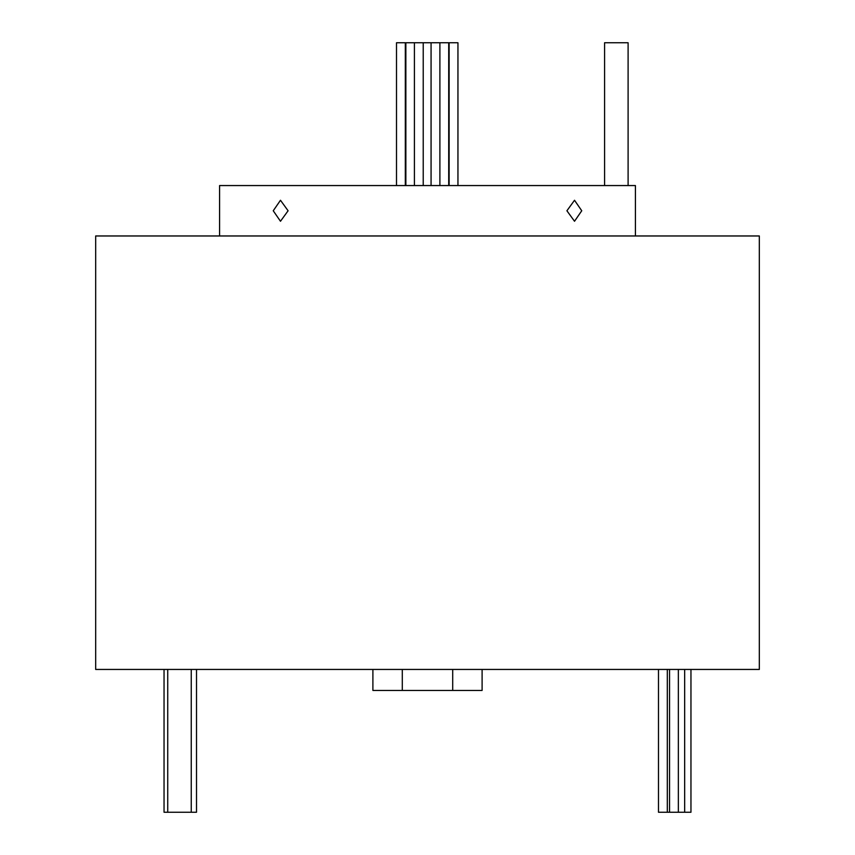 <?xml version="1.0" encoding="UTF-8"?>
<svg xmlns="http://www.w3.org/2000/svg" width="855" height="855" viewBox="0 0 855 855"><rect width="100%" height="100%" fill="white"/><g stroke="black" fill="none" stroke-linecap="round" stroke-linejoin="round"><path stroke-width="1.28" d="M196.511 669.444L196.511 812.25L167.73 812.25L167.73 669.444M191.253 812.25L191.253 669.444M167.73 812.25L164.042 812.25L164.042 669.444M690.958 669.444L690.958 812.25L658.489 812.25L658.489 669.444M684.663 812.25L684.663 669.444M678.357 812.25L678.357 669.444M669.54 812.25L669.54 669.444M667.317 812.25L667.317 669.444M405.858 42.75L405.858 185.556L405.858 42.75L457.949 42.75L457.949 185.556M604.581 185.556L604.581 42.75L628.104 42.75L628.104 185.556M414.408 42.75L414.408 185.556M423.225 42.75L423.225 185.556M431.07 42.75L431.07 185.556M439.898 42.75L439.898 185.556L439.898 42.75M396.506 42.75L396.506 185.556L396.506 42.75L405.323 42.75L405.323 185.556L405.323 42.75M448.715 42.75L448.715 185.556M449.132 42.75L449.132 185.556M273.247 210.768L280.483 200.262L288.092 210.768L280.483 221.263L273.247 210.768M566.908 210.768L574.517 200.262L581.753 210.768L574.517 221.263L566.908 210.768M759.326 669.444L95.675 669.444L95.675 235.969L759.326 235.969L759.326 669.444M635.415 235.969L635.415 185.556L219.585 185.556L219.585 235.969M482.102 669.444L482.102 690.445L372.898 690.445L372.898 669.444M452.701 690.445L452.701 669.444M402.299 690.445L402.299 669.444"/></g></svg>
